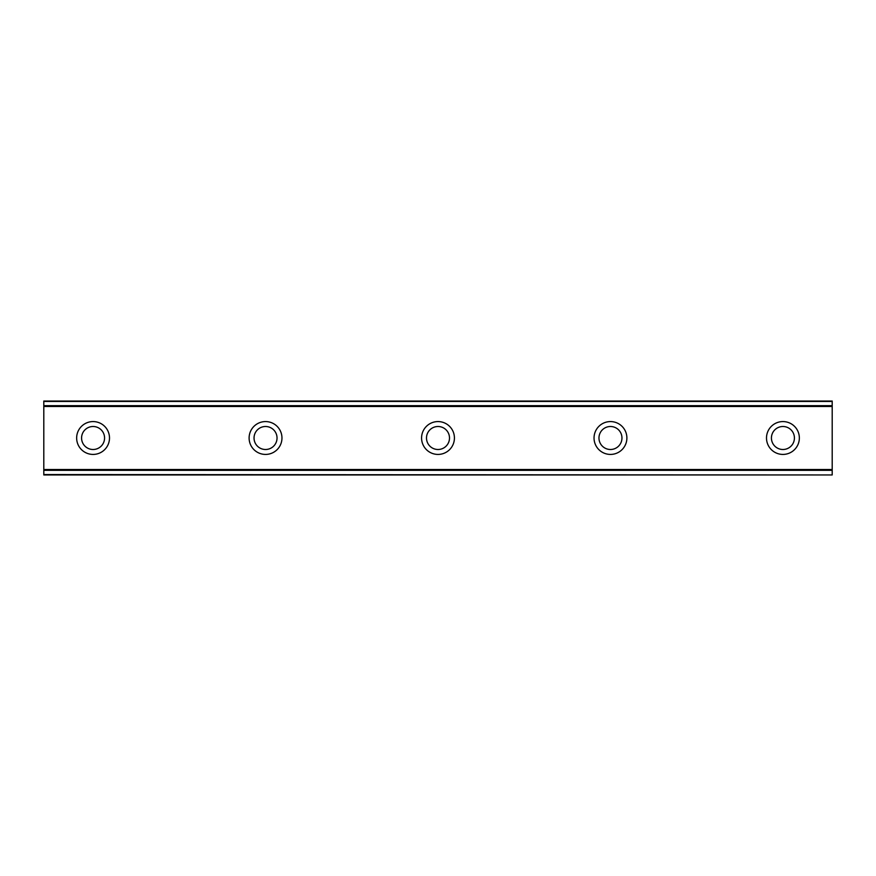 <?xml version="1.0" encoding="UTF-8"?>
<svg xmlns="http://www.w3.org/2000/svg" width="876" height="876" viewBox="0 0 876 876"><rect width="100%" height="100%" fill="white"/><g stroke="black" fill="none" stroke-linecap="round" stroke-linejoin="round"><path stroke-width="1.31" d="M93.075 421.575A16.425 16.425 0 0 0 76.65 438A16.425 16.425 0 0 0 93.075 454.425A16.425 16.425 0 0 0 109.5 438A16.425 16.425 0 0 0 93.075 421.575M782.925 421.575A16.425 16.425 0 0 0 766.5 438A16.425 16.425 0 0 0 782.925 454.425A16.425 16.425 0 0 0 799.35 438A16.425 16.425 0 0 0 782.925 421.575M610.462 421.575A16.425 16.425 0 0 0 594.038 438A16.425 16.425 0 0 0 610.462 454.425A16.425 16.425 0 0 0 626.887 438A16.425 16.425 0 0 0 610.462 421.575M438 421.575A16.425 16.425 0 0 0 421.575 438A16.425 16.425 0 0 0 438 454.425A16.425 16.425 0 0 0 454.425 438A16.425 16.425 0 0 0 438 421.575M265.537 421.575A16.425 16.425 0 0 0 249.112 438A16.425 16.425 0 0 0 265.537 454.425A16.425 16.425 0 0 0 281.962 438A16.425 16.425 0 0 0 265.537 421.575M43.8 401.438L832.2 401.438L43.8 401.044L832.2 401.044L43.8 401.044L43.8 406.475L832.2 406.475L832.2 469.525L43.8 469.525L43.8 406.475M93.075 449.498A11.498 11.498 0 0 1 81.578 438A11.498 11.498 0 0 1 93.075 426.502A11.498 11.498 0 0 1 104.572 438A11.498 11.498 0 0 1 93.075 449.498M782.925 449.498A11.498 11.498 0 0 1 771.428 438A11.498 11.498 0 0 1 782.925 426.502A11.498 11.498 0 0 1 794.423 438A11.498 11.498 0 0 1 782.925 449.498M610.462 449.498A11.498 11.498 0 0 1 598.965 438A11.498 11.498 0 0 1 610.462 426.502A11.498 11.498 0 0 1 621.96 438A11.498 11.498 0 0 1 610.462 449.498M438 449.498A11.498 11.498 0 0 1 426.502 438A11.498 11.498 0 0 1 438 426.502A11.498 11.498 0 0 1 449.498 438A11.498 11.498 0 0 1 438 449.498M265.537 449.498A11.498 11.498 0 0 1 254.04 438A11.498 11.498 0 0 1 265.537 426.502A11.498 11.498 0 0 1 277.035 438A11.498 11.498 0 0 1 265.537 449.498M43.8 474.562L832.2 474.956L43.8 474.562L43.8 470.335L832.2 470.335L832.2 469.525M43.8 469.525L43.8 470.335M832.2 470.335L832.2 474.562M832.2 474.956L43.8 474.956L832.2 474.956M832.2 401.438L832.2 406.475M832.2 405.665L43.8 405.665"/></g></svg>

